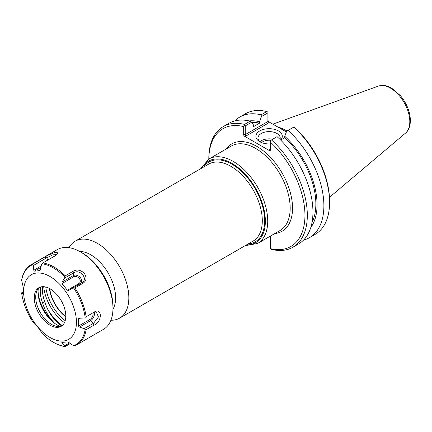 <?xml version="1.0" encoding="UTF-8"?>
<svg xmlns="http://www.w3.org/2000/svg" width="432" height="432" viewBox="0 0 432 432"><rect width="100%" height="100%" fill="white"/><g stroke="black" fill="none" stroke-linecap="round" stroke-linejoin="round"><path stroke-width="0.65" d="M65.205 320.69A32.87 18.976 60 0 1 45.776 287.037M112.957 309.188A35.1 20.266 -120 0 0 115.63 297.799A35.1 20.266 -120 0 0 79.612 251.429M65.777 316.823A27.664 15.973 60 0 1 49.41 288.473M244.404 136.161L245.722 136.161L245.263 134.606L245.263 125.901L251.635 122.224L250.139 121.154L244.507 124.405A69.649 40.214 -120 0 0 223.241 126.587A69.649 40.214 -120 0 0 208.818 158.468L208.818 159.041A67.981 39.247 60 0 1 243.292 126.5L243.292 134.606L244.404 136.161L269.363 150.568L270.475 150.304L270.475 142.198A67.981 39.247 60 0 1 304.954 215.341A67.981 39.247 60 0 1 270.475 248.675L270.297 236.142M110.927 320.215A44.437 25.655 -120 0 0 119.632 318.141A44.437 25.655 -120 0 0 128.833 297.799A44.437 25.655 -120 0 0 109.436 253.082A44.437 25.655 -120 0 0 75.195 241.175A44.437 25.655 -120 0 0 69.044 247.676M65.788 316.467A27.4 15.817 60 0 1 49.723 288.641M260.561 142.133A11.119 6.421 180 0 1 257.985 138.019A11.119 6.421 180 0 1 269.098 131.603A11.119 6.421 180 0 1 280.217 138.019A11.119 6.421 180 0 1 279.963 139.374M280.627 140.033A13.208 7.625 0 0 0 276.572 130.027A13.208 7.625 0 0 0 258.941 131.441A13.208 7.625 0 0 0 259.762 141.707A13.208 7.625 0 0 0 270.475 143.899M272.668 139.196A11.119 6.421 0 0 0 259.929 141.647M286.367 131.954L269.033 121.943L267.916 120.393M286.691 131.101L293.884 127.208A69.649 40.214 60 0 1 329.578 202.489L329.578 201.123A67.981 39.247 -120 0 0 295.105 127.98L293.89 127.051L286.691 131.101L284.747 136.264L284.747 137.727L280.676 140.076M284.402 130.82A48.2 27.826 60 0 1 286.378 131.933M286.891 130.982A48.757 28.15 -120 0 0 277.781 126.997M269.363 149.812L270.151 149.731L270.475 149.164L269.363 149.812L269.363 150.568M276.853 136.782L270.475 140.567L276.853 136.782M270.475 142.198L270.475 140.567M245.722 136.161L269.033 122.704L267.916 121.527L245.263 134.606L243.292 134.606M244.507 124.405L244.507 125.572L245.263 125.901M244.507 125.572L243.292 126.5M251.635 122.224L253.579 125.14L253.579 126.603L259.529 123.169L259.529 121.705L261.473 116.543L267.916 112.822L267.916 121.527M267.916 112.822L267.916 112.055L266.771 111.553L261.074 114.842L261.473 116.543M277.252 136.809A69.649 40.214 -120 0 1 298.517 243.977L292.891 247.228A69.649 40.214 -120 0 1 271.625 249.404L270.475 248.675M329.578 202.489A69.649 40.214 60 0 1 315.155 234.371L309.458 237.659A69.649 40.214 60 0 1 303.556 240.068M288.193 130.496A69.649 40.214 60 0 1 309.458 237.659M250.139 121.154A69.649 40.214 -120 0 0 228.868 123.336L223.241 126.587M292.891 247.228A69.649 40.214 -120 0 0 271.625 140.06M234.77 120.928A69.649 40.214 60 0 1 239.809 117.023L245.5 113.735A69.649 40.214 60 0 1 266.771 111.553M270.756 140.303A8.775 5.065 0 0 0 261.641 142.609M284.747 137.727A61.825 35.694 60 0 1 312.034 222.448M284.747 136.264A63.542 36.688 60 0 1 310.754 227.594M249.178 120.933A63.542 36.688 60 0 1 259.529 121.705M239.809 117.023A69.649 40.214 60 0 1 261.074 114.842M251.726 122.359A61.825 35.694 60 0 1 259.529 123.169M73.802 288.155L74.941 287.901L82.636 283.462L81.977 282.733L72.603 288.144L73.802 288.155A45.522 26.282 60 0 1 85.131 317.353L93.83 312.314L85.131 317.353M72.603 288.144L68.688 290.401L67.349 290.223L61.981 283.549L73.499 276.896A4.385 3.456 -144.9 0 1 79.277 278.446A4.385 3.456 -144.9 0 1 78.867 283.576L67.349 290.223M82.636 283.462C86.47 281.227 87.053 277.873 84.397 273.407C80.557 269.795 76.734 269.125 72.932 271.393L65.243 275.837L64.546 278.122L73.921 272.711L72.932 271.393M79.828 283.97A5.459 4.304 35.1 0 0 80.325 277.587A5.459 4.304 35.1 0 0 73.132 275.659L73.921 272.711C80.168 268.693 88.49 279.05 81.977 282.728M93.83 325.247L93.533 323.266L84.159 328.676L85.131 329.486L86.135 329.692L93.83 325.247C102.46 322.304 102.46 306.434 93.83 312.314L94.041 312.169M69.52 342.97L64.546 345.838L64.703 346.415L65.243 346.486L70.34 343.537M23.215 294.37L23.209 287.01L21.616 280.255C22.826 272.986 25.958 267.84 31.012 264.8L57.359 249.588A46.067 26.6 60 0 1 80.395 251.872A46.067 26.6 60 0 1 112.968 308.291A46.067 26.6 60 0 1 103.426 329.378L77.08 344.59A46.067 26.6 60 0 1 74.941 345.616L77.08 344.59A46.067 26.6 60 0 0 86.135 329.692M44.766 257.072L33.151 263.774L32.945 264.568L33.372 265.496L46.667 257.818L44.766 257.072L47.866 255.339L54.421 252.574L57.218 252.52L57.629 253.336L56.9 254.534L55.118 255.847L42.849 262.91A46.067 26.6 60 0 1 65.243 275.837M73.499 276.896A1.112 0.643 -120 0 1 73.132 275.659L62.003 282.085L64.546 278.122M84.159 328.676L79.456 327.067L90.585 320.647L93.533 323.266L98.458 316.915L96.271 311.963L93.83 312.314M94.068 312.255A5.459 3.154 120 0 1 90.585 320.647A1.112 0.643 60 0 1 89.996 319.426L78.484 326.079L78.484 318.919L78.883 318.314L84.159 317.936M42.233 333.526L42.044 333.337A45.522 26.282 60 0 0 64.703 346.415L65.243 346.486M64.546 345.838L62.003 342.986L63.137 342.328M74.941 345.616L72.603 345.119L68.688 342.387L67.349 341.917L61.846 342.43M42.044 333.337L39.712 329.54L33.782 322.234L33.372 322.472L32.945 322.013L33.151 321.489L32.945 322.013A45.522 26.282 60 0 1 21.616 292.815L23.123 291.924M21.956 292.637L21.616 292.815L21.956 292.637M23.209 294.165L23.015 294.484L21.816 292.68M40.09 270.475L39.712 270.691L40.468 269.654L41.429 264.773L42.849 262.91M47.92 259.983L46.667 257.818L52.947 254.799L56.765 254.664M41.191 265.972L33.782 270.248L33.372 265.496M62.003 282.085L61.981 283.549M78.484 326.079L79.456 327.067M61.981 342.398L62.003 342.986M33.782 270.248L34.344 271.166L39.906 270.621M27.173 278.575A37.33 21.551 60 0 1 72.889 304.97A37.33 21.551 60 0 1 50.031 337.495A37.33 21.551 60 0 1 27.173 278.575M53.395 322.369L53.676 322.202A28.642 16.535 60 0 1 42.568 302.875L44.744 301.617A28.642 16.535 -120 0 0 61.652 325.949M72.641 288.122A28.642 16.535 -120 0 0 72.085 287.491M80.395 251.872L81.945 252.763A43.875 25.331 60 0 1 112.968 306.499L112.968 308.291M64.465 322.655A33.453 19.316 60 0 1 43.708 286.691M62.224 325.582A36.067 20.822 60 0 1 47.785 309.366M75.892 285.287A36.067 20.822 60 0 1 76.372 285.968M44.744 301.617A26.325 15.201 60 0 1 42.66 286.675M42.568 302.875A26.325 15.201 60 0 1 40.657 286.972M53.676 322.202A29.462 17.01 60 0 1 38.075 291.308M60.161 326.376A26.816 15.482 60 0 1 38.324 288.56M61.879 325.858A22.286 12.868 60 0 1 57.105 326.425A22.286 12.868 60 0 1 40.338 312.611A22.286 12.868 60 0 1 36.758 291.184A22.286 12.868 60 0 1 37.832 289.197A22.286 12.868 60 0 1 39.636 287.334M36.38 290.034A22.286 12.868 60 0 1 38.885 287.712A22.286 12.868 60 0 1 61.177 300.58A22.286 12.868 60 0 1 61.177 326.317A22.286 12.868 60 0 1 40.435 315.911A22.286 12.868 60 0 1 36.38 290.034M274.822 233.528A50.425 29.117 -120 0 0 282.096 173.032A50.425 29.117 -120 0 0 226.071 149.083M208.867 159.014L231.325 146.048A48.757 28.15 60 0 1 268.898 159.111A48.757 28.15 60 0 1 290.18 208.175A48.757 28.15 60 0 1 280.082 230.494L257.623 243.459A48.757 28.15 -120 0 0 267.721 221.141A48.757 28.15 -120 0 0 246.44 172.076A48.757 28.15 -120 0 0 208.867 159.014L200.68 168.728M202.063 167.929A47.083 27.184 60 0 1 239.468 168.712A47.083 27.184 60 0 1 265.356 221.141A47.083 27.184 60 0 1 246.499 244.895M248.13 243.956A46.111 26.622 -120 0 0 264.665 220.741A46.111 26.622 -120 0 0 240.37 170.311A46.111 26.622 -120 0 0 203.693 166.984M75.195 241.175L208.661 164.117A44.437 25.655 60 0 1 242.903 176.024A44.437 25.655 60 0 1 262.3 220.741A44.437 25.655 60 0 1 253.098 241.088L119.632 318.141M269.033 122.704L269.033 121.943M405.486 133.142C407.111 131.938 410.189 128.423 410.4 120.55C410.125 111.791 406.82 103.513 400.491 95.72L391.662 88.139C387.002 85.433 382.558 84.764 378.34 86.119A27.292 15.757 60 0 1 398.801 95.11A27.292 15.757 60 0 1 409.806 121.586A27.292 15.757 60 0 1 405.486 133.142L329.47 197.332M74.941 287.901A46.067 26.6 60 0 1 86.135 316.753M31.012 264.8A46.067 26.6 60 0 1 33.151 263.774M79.812 283.981A1.112 0.643 60 0 1 78.867 283.576M92.891 312.892A4.385 2.533 -60 0 1 89.996 319.426M78.484 318.919L79.839 318.136M34.344 271.166L40.916 267.376M42.044 263.752A45.522 26.282 60 0 1 64.703 276.836M21.616 280.681A45.522 26.282 60 0 1 25.499 270.405A45.522 26.282 60 0 1 32.945 264.568M85.131 329.486A45.522 26.282 60 0 1 73.802 345.6M245.117 245.695L257.623 243.459M378.34 86.119L272.84 124.146M64.881 346.583C57.218 345.298 49.637 340.918 42.136 333.439M32.913 321.97C26.795 312.487 23.02 302.778 21.6 292.831"/></g></svg>
